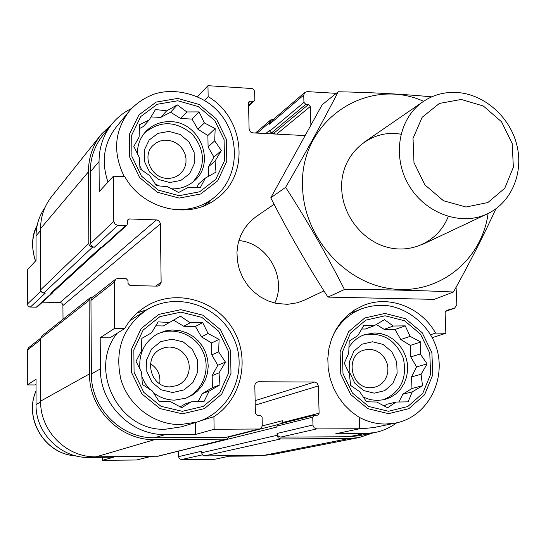 <?xml version="1.0" encoding="UTF-8"?>
<svg xmlns="http://www.w3.org/2000/svg" width="546" height="546" viewBox="0 0 546 546"><rect width="100%" height="100%" fill="white"/><g stroke="black" fill="none" stroke-linecap="round" stroke-linejoin="round"><path stroke-width="0.82" d="M363.001 335.217C381.866 331.613 395.297 339.284 403.296 358.224C407.487 378.378 400.75 392.274 383.08 399.925M363.288 397.133L370.106 399.638L377.211 400.498L384.343 399.638L390.506 397.365L396.034 393.762L400.682 389.005L404.258 383.292L406.606 376.877L407.644 370.038L407.323 363.056L405.658 356.238L402.723 349.863L398.641 344.205L393.584 339.51L387.776 335.967L381.449 333.743L374.877 332.923L364.394 334.671C357.862 337.107 352.689 341.38 348.88 347.495M156.006 334.732C172.659 325.866 195.011 333.995 202.948 351.583C211.179 369.041 202.866 391.421 185.306 398.396M153.412 392.704C159.746 397.563 166.817 400.041 174.631 400.136L186.07 398.13L192.206 395.147L197.604 390.97L202.061 385.769L205.392 379.75L207.473 373.157L208.231 366.257L207.637 359.309L205.712 352.586L202.539 346.362L198.239 340.875L192.984 336.329L186.971 332.917L180.439 330.774L172.413 329.982L165.117 330.958L157.125 334.091C144.321 342.001 138.602 353.699 139.953 369.192M141.823 376.713L145.072 383.381L149.604 389.237M144.588 132.89C160.19 120.263 176.119 120.721 192.383 134.261C205.589 150.751 205.781 166.66 192.956 181.982M171.574 188.855L171.662 188.855C180.091 189.08 187.435 186.589 193.694 181.374C216.414 163.711 200.252 121.881 170.721 121.662C160.729 121.321 152.368 124.665 145.625 131.702C140.117 137.865 137.374 145.229 137.394 153.774M139.79 165.82L141.776 170.072M155.262 183.968L159.166 185.961M210.667 200.321L207.828 204.074M131.634 108.449C124.079 112.114 117.615 117.178 112.258 123.642C103.522 134.5 99.113 147.133 99.038 161.548L99.236 191.626L113.425 176.181L113.786 221.335L114.953 224.133L117.731 225.368L125.546 225.628L126.856 225.164L127.477 223.751L127.45 220.83L128.051 219.424L129.375 218.953L156.92 219.929L159.227 221.116L160.36 223.457L161.138 282.309L159.48 285.51L157.316 286.138L130.016 285.524L128.037 283.51L128.01 280.548L126.03 278.535L118.175 278.351L115.752 279.129L114.271 282.207L114.646 328.358L124.727 328.508L109.882 337.844L100.191 337.721L114.646 328.358M107.985 182.098C100.99 161.411 103.87 142.888 116.639 126.535L128.603 111.923M101.836 247.468L52.389 292.649L50.798 293.229L52.641 292.861L37.326 306.832L36.316 307.2L29.689 307.009L28.242 306.19L27.389 304.415L27.402 269.84L36.043 260.435L36.043 235.879L40.547 230.562M197.625 96.642L207.958 85.688L208.149 96.608L204.566 100.328M208.149 96.608C244.704 118.038 250.15 174.338 217.356 198.109C190.274 220.482 142.922 209.964 124.809 176.658L113.425 176.181M332.985 335.435C339.257 323.034 348.532 314.264 360.81 309.118C369.417 305.89 378.323 304.736 387.51 305.658C406.231 308.244 424.863 322.058 433.579 340.451C449.338 373.457 430.562 416.175 395.795 422.993L374.065 427.504L364.073 428.535L359.589 428.357M351.412 312.141L354.32 311.786M178.446 451.16L178.528 456.654L201.59 451.221L201.617 452.784L277.095 435.285L277.054 433.449L278.139 436.042L280.637 437.1L348.737 436.759L364.243 433.647L335.776 433.77L359.602 428.753L359.227 417.376L351.249 411.67L344.171 404.716L338.186 396.683L333.449 387.79L330.091 378.269L328.194 368.379L327.805 358.367L328.931 348.512L331.538 339.059L335.551 330.255L340.854 322.331L347.311 315.479L354.75 309.869L362.967 305.637C388.691 294.608 421.143 307.111 435.585 333.094L445.85 333.251L432.22 337.674M364.243 433.647L374.617 432.609C382.726 430.985 390.103 427.709 396.751 422.788M435.585 333.094L430.596 334.746M259.828 455.425L252.859 456.012L229.231 456.21L214.605 459.295L181.443 459.595L202.395 454.838M102.436 457.295L102.457 460.312L113.657 457.2L88.793 457.412L91.38 456.64M36.043 384.282L34.978 384.95L27.3 384.916L36.043 379.258L36.043 404.538C35.415 432.937 60.845 458.299 88.793 457.412M124.727 328.508C129.852 319.587 136.664 312.394 145.175 306.92C173.628 288.547 214.291 298.751 232.296 328.03C250.73 357.036 242.438 398.525 213.902 416.687L214.134 429.272L195.68 434.398L165.363 434.534C131.252 435.51 99.85 403.979 100.396 368.912L100.191 337.721M213.902 416.687L201.645 420.447M195.488 422.536L195.68 434.398M255.228 405.132L318.338 385.947L319.117 413.233L317.738 415.144L314.121 415.247L312.742 417.158L312.995 425.436L314.127 427.764L316.782 428.903L359.602 428.753M348.737 436.759L358.872 435.749L374.617 432.609M445.85 333.251L445.113 312.674L445.768 311.24L446.956 310.278L454.627 308.149L456.831 304.668L456.081 287.264M336.268 93.346L307.227 91.612L304.9 92.363L303.733 95.059L303.938 102.395L305.787 104.341L308.49 104.491L310.34 106.429L310.851 124.406M248.526 102.846L250.321 101.16L253.078 101.317L254.32 100.887L254.866 99.57L254.586 91.339L253.569 89.489L252.163 88.534L207.958 85.688M111.459 124.645L103.167 134.964C94.635 145.564 90.322 157.89 90.24 171.929L90.636 243.496L91.011 245.093L92.376 246.642L94.328 247.256L117.731 225.368M115.752 279.129L92.356 297.536L90.957 300.416L91.373 373.908C90.813 408.039 121.376 438.704 154.641 437.742L225.955 437.38L259.814 428.903L261.309 427.887L262.257 425.894L262.128 417.226L260.189 415.247L257.35 415.253L255.405 413.274L254.805 385.312L255.282 383.661L256.402 382.405L258.483 381.75L314.53 382.043L317.178 383.196L318.338 385.947M214.134 429.272L259.466 429.006M323.962 290.888L303.876 300.361L297.297 302.784L287.537 304.334L276.29 303.412L268.106 300.901L260.415 296.922L253.474 291.591L247.522 285.094L242.752 277.648L239.339 269.499L237.387 260.927L236.957 252.225L238.076 243.68L240.684 235.585L244.697 228.194L249.972 221.765L255.781 216.878L274.099 204.259M304.538 135.544L252.873 132.883L250.901 132.214L249.502 130.603L249.099 128.965L248.526 102.914L249.065 101.597L250.321 101.16M100.798 134.971L52.041 196.075C44.513 205.494 40.684 216.359 40.547 228.672L40.595 290.247L42.049 292.567L45.298 293.113L30.358 307.091M93.332 296.771L90.499 297.509L41.803 336.036L40.602 338.493L40.629 401.119C39.981 431.019 66.769 457.746 96.157 456.811L158.183 456.203L226.781 439.134L229.334 436.629M265.813 133.552L269.683 130.296L269.704 131.156L271.444 132.971L273.983 133.101L308.49 104.491M50.798 293.229L100.737 247.447L102.887 247.031L126.856 225.164M304.9 92.363L270.639 121.731L269.533 124.263L303.733 95.059M273.45 119.321L270.598 120.011L269.492 122.543L269.533 124.263M275.477 134.05L273.983 133.101M111.807 124.201L101.604 133.961C92.902 144.84 88.5 157.473 88.418 171.853L88.827 243.85L89.38 245.4L90.54 246.587L94.328 247.256M42.452 302.156L60.026 302.491L156.49 219.888M63.022 319.246L62.913 304.832L61.869 303.173L60.026 302.491M281.62 423.464L282.842 420.618L282.889 422.44L319.117 413.233M282.767 423.177L282.889 422.44M314.121 415.247L278.18 424.331L276.877 426.119L276.897 427.033L201.501 445.741M274.563 134.002L272.29 133.012L271.301 133.831M90.499 297.509L89.114 300.375L89.51 373.894C88.93 409.043 120.413 440.622 154.661 439.619L226.781 439.134M277.095 435.285L278.187 437.872L280.685 438.936L348.792 438.568L359.05 437.558L372.727 432.992M201.617 452.784L202.539 454.995L204.689 455.896L263.663 455.398L272.57 454.504L359.05 437.558M52.641 292.861L53.126 291.974M45.045 207.432C39.135 215.888 36.132 225.368 36.043 235.879M40.609 338.24L28.481 347.775L27.327 350.109L27.3 384.916M102.457 460.312L136.589 459.998L151.372 456.347M178.528 456.654L179.395 458.742L181.443 459.595M196.785 422.14L180.146 424.597C153.815 424.754 128.549 405.623 120.912 379.463C114.407 350.198 122.836 327.109 146.198 310.196C175.88 290.806 220.577 305.091 234.637 340.458C247.57 370.393 231.893 411.254 196.785 422.14L181.388 426.849L165.295 429.231C118.823 431.565 87.701 369.437 117.131 333.285M130.016 320.645L145.25 310.804M137.196 312.981L147.256 309.548M238.882 240.581C267.247 242.813 287.155 277.443 274.815 303.078M182.344 411.315L161.07 406.34L143.796 392.369L134.063 372.195L133.845 349.931L143.12 330.098L159.937 316.632L180.876 312.128L201.795 317.349L218.653 331.19L228.221 350.955L228.651 372.843L219.799 392.608L203.303 406.374L182.344 411.315M141.605 372.365L142.335 384.466L152.327 390.963L159.132 401.467L170.591 401.726L181.757 407.685L191.393 401.754L204.02 401.535L209.091 391.161L219.949 384.821L219.014 372.891L225.423 362.107L218.625 351.836L219.103 339.387L208.081 333.531L202.675 322.604L190.151 322.775L180.412 316.168L169.513 322.447L158.142 321.887L151.638 332.739L141.837 338.384L141.38 351.01L136.009 361.315L141.605 372.365M172.679 392.526L161.268 389.83L152.027 382.337L146.819 371.539L146.683 359.609L151.638 348.942L160.661 341.66L171.942 339.168L183.251 341.939L192.376 349.399L197.536 360.073L197.734 371.894L192.902 382.541L183.968 389.912L172.679 392.526M170.161 386.875C150.348 387.783 142.813 357.064 160.824 349.058L165.029 347.515L169.478 347.003L173.942 347.549L178.187 349.119L181.989 351.631L185.149 354.948L187.496 358.899L188.916 363.274L189.325 367.84L188.704 372.365L187.08 376.603L184.548 380.337L181.224 383.36L177.3 385.51L170.161 386.875M150.498 363.752C157.78 368.461 160.845 375.129 159.698 383.749M388.499 411.268L368.7 406.483L352.429 393.038L342.997 373.628L342.335 352.204L350.505 333.108L365.8 320.14L385.094 315.786L404.586 320.795L420.488 334.125L429.763 353.153L430.603 374.228L422.809 393.263L407.807 406.504L388.499 411.268M349.358 373.785L350.634 385.428L359.664 391.68L366.537 401.788L376.801 402.033L387.612 407.766L396.068 402.061L408.101 401.849L412.25 391.864L422.522 385.763L421.068 374.269L427.129 363.889L420.277 353.999L420.802 342.014L410.135 336.377L405.241 325.853L393.297 326.023L384.48 319.676L374.174 325.716L363.97 325.191L357.828 335.64L349.222 341.079L348.71 353.228L344.294 363.158L349.358 373.785M374.29 393.168L363.65 390.574L354.927 383.353L349.877 372.959L349.515 361.466L353.89 351.194L362.114 344.171L372.529 341.769L383.08 344.43L391.694 351.61L396.703 361.902L397.119 373.287L392.847 383.545L384.712 390.649L374.29 393.168M370.57 387.715C350.662 388.636 344.663 355.473 363.704 350.177L367.731 349.351L371.86 349.529L375.887 350.689L379.593 352.771L382.794 355.671L385.333 359.234L387.059 363.274L387.899 367.588L387.81 371.956L386.78 376.146L384.875 379.941L382.186 383.142L378.849 385.585L375.041 387.134L370.57 387.715M179.149 195.693L158.333 190.117L141.434 176.085L131.92 156.422L131.702 135.121L140.786 116.51L157.248 104.272L177.743 100.764L198.232 106.559L214.735 120.448L224.092 139.728L224.502 160.681L215.827 179.252L199.672 191.776L179.149 195.693M139.305 157.528L140.015 168.769L149.788 175.73L156.443 185.667L167.663 186.725L178.59 192.492L188.022 187.551L200.375 187.469L205.357 178.098L215.984 172.092L215.076 161.002L221.355 150.573L214.701 140.841L215.172 128.597L204.388 122.925L199.092 111.903L186.834 111.944L177.293 104.9L166.632 110.845L155.494 109.521L149.133 120.011L139.537 124.672L139.087 137.094L133.825 146.383L139.305 157.528M169.772 182.514L158.599 179.504L149.549 171.983L144.451 161.445L144.321 150.027L149.174 140.001L158.012 133.361L169.062 131.402L180.139 134.473L189.073 141.96L194.13 152.375L194.315 163.704L189.578 173.717L180.828 180.439L169.772 182.514M167.329 178.351C151.249 178.405 141.503 156.217 152.887 145.536L156.19 142.861L160.06 141.045L164.291 140.185L168.659 140.322L172.939 141.455L176.904 143.509L180.351 146.383L183.101 149.925L185.012 153.952L185.988 158.251L185.974 162.612L184.971 166.796L183.026 170.591L180.241 173.792C176.611 176.965 172.304 178.487 167.329 178.351M196.649 187.531L198.84 183.681L205.357 178.098M208.613 176.276L208.442 166.817L215.076 161.002M208.442 166.817L213.95 157.132L221.355 150.573M213.95 157.132L208.087 146.942L214.701 140.841M208.087 146.942L207.883 135.504L215.172 128.597M207.883 135.504L197.925 129.286L204.388 122.925M197.925 129.286L192.055 119.096L199.092 111.903M192.055 119.096L180.617 118.489L186.834 111.944M180.617 118.489L170.591 112.23L177.293 104.9M170.591 112.23L160.688 117.424L166.632 110.845M160.688 117.424L151.003 116.905M139.36 128.617L143.427 126.481L149.133 120.011M180.221 406.879L184.917 404.074L191.393 401.754M198.007 401.658L202.375 393.625L209.091 391.161M202.375 393.625L212.387 387.64L219.949 384.821M212.387 387.64L212.176 375.628L219.014 372.891M212.176 375.628L217.799 365.288L225.423 362.107M217.799 365.288L211.8 354.88L218.625 351.836M211.8 354.88L211.589 342.949L219.103 339.387M211.589 342.949L201.419 336.855L208.081 333.531M201.419 336.855L195.427 326.447L202.675 322.604M195.427 326.447L183.743 326.269L190.151 322.775M183.743 326.269L173.519 320.14M155.746 325.839L163.397 325.955L169.513 322.447M384.145 405.978L386.827 404.286L396.068 402.061M398.887 402.027L402.812 394.232L412.25 391.864M402.812 394.232L411.977 388.459L422.522 385.763M411.977 388.459L411.534 376.883L421.068 374.269M411.534 376.883L416.55 366.926L427.129 363.889M416.55 366.926L410.776 356.9L420.277 353.999M410.776 356.9L410.339 345.4L420.802 342.014M410.339 345.4L400.778 339.53L410.135 336.377M400.778 339.53L395.004 329.504L405.241 325.853M395.004 329.504L384.166 329.34L393.297 326.023M384.166 329.34L376.255 324.481M361.684 328.992L365.288 329.047L374.174 325.716M461.24 99.461L483.367 106.02L501.508 121.738L512.189 143.537L513.363 167.253L504.736 188.302L487.871 202.532L466.018 207.023L443.488 200.744L424.87 184.855L413.977 162.551L413.029 138.391L422.154 117.288L439.393 103.433L461.24 99.461M456.872 92.472C484.077 94.089 509.718 116.585 516.762 144.717C523.948 172.816 511.438 202.716 487.203 213.916C460.653 226.522 424.515 213.22 408.299 184.268C391.775 155.48 398.942 117.69 423.423 101.433C433.449 94.792 444.601 91.81 456.872 92.472M488.083 213.5C481.838 260.285 439.018 294.963 391.851 288.848C344.676 283.278 303.617 236.746 302.586 187.046C299.017 121.164 366.755 75.573 423.614 101.303M448.232 216.523C439.182 240.26 413.158 253.876 387.926 247.42C362.674 241.134 342.458 215.506 341.714 188.684C339.919 155.16 369.772 128.358 400.941 134.234M431.736 96.847C402.839 94.117 371.669 92.424 338.227 91.762C322.782 121.649 305.248 153.501 285.633 187.326C307.002 220.393 326.617 254.463 344.471 289.537C383.087 289.537 419.424 290.363 453.467 292.014C469.519 263.104 483.674 235.353 495.945 208.777M344.471 289.537L327.921 297.099C307.221 264.96 288.172 231.866 270.768 197.823L322.174 104.736L338.227 91.762M453.467 292.014L434.186 299.358L327.921 297.099M285.633 187.326L270.768 197.823M280.637 437.1L316.782 428.903M90.24 171.929L99.038 161.548M90.636 243.496L113.786 221.335M90.957 300.416L114.271 282.207M91.373 373.908L100.396 368.912M154.641 437.742L165.363 434.534M225.955 437.38L258.606 429.115M446.997 310.264L447.467 310.094M454.627 308.149L445.7 311.336L454.408 308.217M257.173 133.108L269.492 122.543M269.704 131.156L303.938 102.395M271.444 132.971L305.787 104.341M276.692 134.111L310.34 106.429M248.58 105.501L253.078 101.317M43.728 293.086L92.492 247.201M36.316 307.2L51.583 293.25M101.652 247.475L125.546 225.628M127.45 220.727L129.375 218.953M62.988 305.487L160.394 223.894M155.624 286.104L161.138 282.309M256.21 382.548L258.483 381.75M255.125 400.648L314.53 382.043M262.251 425.921L282.842 420.618M276.877 426.119L312.742 417.158M277.054 433.449L312.96 424.993M204.689 455.896L280.685 438.936M263.663 455.398L348.792 438.568M40.547 228.672L88.418 171.853M40.575 289.899L88.807 243.441M40.602 338.493L89.114 300.375M40.629 401.119L89.51 373.894M96.157 456.811L154.661 439.619M157.494 456.292L225.989 439.23M252.859 456.012L255.569 455.466M27.368 304.081L40.848 291.175M27.327 350.109L40.602 339.748M36.043 404.538L40.636 401.999M136.589 459.998L151.017 456.347M182.378 413.82L160.033 408.606L141.892 393.925L131.661 372.734L131.436 349.351L141.189 328.521L158.852 314.394L180.835 309.671L202.798 315.158L220.488 329.695L230.528 350.436L230.985 373.403L221.703 394.164L204.388 408.62L182.378 413.82M388.581 413.677L367.792 408.661L350.689 394.54L340.786 374.147L340.09 351.644L348.682 331.593L364.748 317.984L385.012 313.424L405.466 318.693L422.16 332.678L431.886 352.655L432.78 374.768L424.604 394.751L408.858 408.667L388.581 413.677M395.795 422.993L385.496 424.051C375.887 424.03 366.748 421.567 358.067 416.659M75.573 455.801C45.257 454.374 23.614 418.925 36.043 391.018M179.184 198.096L157.323 192.24L139.564 177.505L129.566 156.845L129.347 134.473L138.896 114.926L156.19 102.088L177.709 98.416L199.208 104.504L216.53 119.089L226.351 139.319L226.788 161.309L217.69 180.808L200.737 193.966L179.184 198.096M124.276 176.638C112.599 152.798 114.298 130.917 129.368 110.988C136.254 103.235 144.649 97.57 154.559 93.994C175.566 87.271 201.044 95.018 214.926 108.238C241.175 132.371 240.922 176.986 213.561 198.021C203.003 206.101 190.82 209.971 177.013 209.637L167.479 208.511M35.565 260.954C31.218 248.669 31.75 236.787 37.169 225.307M157.125 334.091L156.627 334.37M145.625 131.702L145.181 132.187M248.594 106.204L254.32 100.887M255.48 133.019L270.598 120.011M229.259 436.875L277.477 424.699M145.175 306.92L144.171 307.575M360.81 309.118L349.112 313.93M36.043 390.902C23.417 418.912 45.134 454.497 75.676 455.828M213.561 198.021L203.569 205.978M37.183 225.259C31.77 234.869 31.19 246.806 35.442 261.084M422.72 101.918L364.4 142.076M487.203 213.916L422.447 244.451"/></g></svg>
